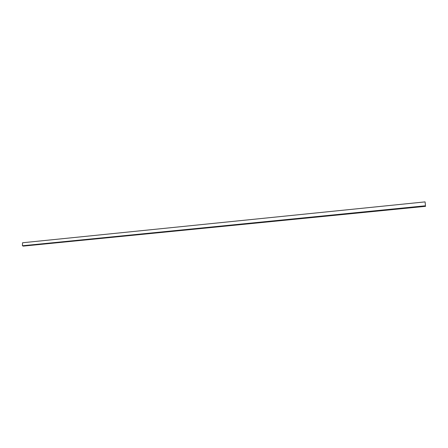 <?xml version="1.0" encoding="UTF-8"?>
<svg xmlns="http://www.w3.org/2000/svg" width="448" height="448" viewBox="0 0 448 448"><rect width="100%" height="100%" fill="white"/><g stroke="black" fill="none" stroke-linecap="round" stroke-linejoin="round"><path stroke-width="0.67" d="M425.421 205.201L425.085 201.886L425.421 205.201M425.544 206.058L23.117 245.913L425.578 206.315M23.117 245.913L22.691 245.806M425.398 205.789L22.4 245.767L425.438 205.867M22.4 245.767L22.562 242.754L425.085 201.886M23.167 246.081L425.572 206.282M23.201 246.114L425.583 206.326"/></g></svg>
